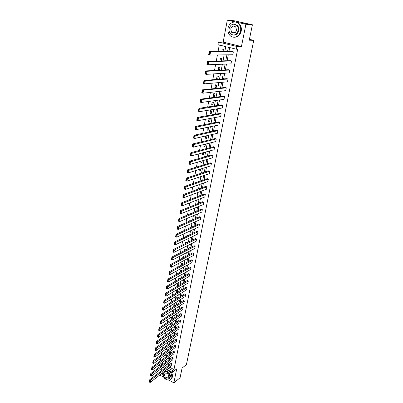 <?xml version="1.0" encoding="UTF-8"?>
<svg xmlns="http://www.w3.org/2000/svg" width="403" height="403" viewBox="0 0 403 403"><rect width="100%" height="100%" fill="white"/><g stroke="black" fill="none" stroke-linecap="round" stroke-linejoin="round"><path stroke-width="0.6" d="M160.283 374.614L160.167 375.223L163.608 377.137M169.205 380.251L173.879 382.85L176.685 368.896L172.338 372.342L166.988 369.415M252.399 24.79L245.911 24.271L227.312 20.15L234.057 20.744L252.399 24.79L249.24 40.199L253.759 40.345L186.428 364.589L182.065 368.085L180.086 377.752L173.879 382.85M236.621 25.233L237.347 25.661M161.447 368.478L160.938 371.148M219.267 45.025L218.048 51.544M217.413 54.944L216.27 61.06M215.63 64.465L214.512 70.465M213.872 73.88L212.774 79.759M212.134 83.179L211.051 88.947M210.411 92.373L209.353 98.025M208.714 101.46L207.676 107.007M207.031 110.447L206.014 115.883M205.369 119.328L204.376 124.658M203.727 128.109L202.749 133.333M202.105 136.788L201.147 141.911M200.498 145.372L199.561 150.4M198.911 153.865L197.989 158.787M197.339 162.258L196.437 167.089M195.787 170.56L194.901 175.295M194.251 178.771L193.385 183.415M192.735 186.896L191.883 191.445M191.229 194.926L190.397 199.389M189.742 202.875L188.926 207.253M188.272 210.739L187.471 215.026M186.821 218.517L186.035 222.723M185.38 226.214L184.609 230.335M183.954 233.826L183.199 237.866M182.544 241.362L181.803 245.321M181.154 248.817L180.423 252.701M179.773 256.197L179.058 260M178.408 263.497L177.708 267.229M177.053 270.725L176.368 274.383M175.718 277.879L175.048 281.46M174.393 284.961L173.733 288.472M173.083 291.968L172.439 295.409M171.784 298.905L171.154 302.28M170.499 305.776L169.88 309.081M169.225 312.577L168.62 315.816M167.965 319.307L167.376 322.481M166.721 325.977L166.142 329.085M165.487 332.576L164.918 335.618M164.263 339.114L163.704 342.092M163.054 345.583L162.505 348.504M161.855 351.995L161.321 354.857M160.666 358.343L160.142 361.143M224.793 51.534L225.74 46.607L217.922 44.693L218.421 42.013L236.873 46.476L236.334 49.196L228.375 47.252L227.549 51.529M227.312 20.15L223.156 42.129L218.421 42.013M253.759 40.345L249.417 39.333M207.369 61.881L207.469 61.301L230.315 60.667L231.554 60.984L230.984 63.896L208.2 64.742L206.905 64.404L207.469 61.301L208.764 61.644L208.2 64.742L207.495 64.193L207.888 62.017L207.369 61.881L206.976 64.057L207.495 64.193M203.893 81.043L203.994 80.449L226.798 78.65L228.017 78.983L227.458 81.829L204.714 83.834L203.444 83.476L203.994 80.449L205.268 80.807L204.714 83.834L204.014 83.305L204.402 81.184L203.893 81.043L203.505 83.164L204.014 83.305M200.493 99.753L200.598 99.143L223.353 96.241L224.557 96.584L224.013 99.37L201.314 102.473L200.059 102.1L200.598 99.143L201.853 99.516L201.314 102.473L200.618 101.974L200.996 99.899L200.493 99.753L200.115 101.823L200.618 101.974M197.173 118.024L197.284 117.404L219.988 113.439L221.176 113.802L220.643 116.522L197.994 120.683L196.755 120.29L197.284 117.404L198.518 117.792L197.994 120.683L197.304 120.205L197.672 118.18L197.173 118.024L196.805 120.049L197.304 120.205M193.934 135.876L194.039 135.247L216.693 130.27L217.867 130.643L217.343 133.307L194.75 138.471L193.531 138.068L194.039 135.247L195.264 135.645L194.75 138.471L194.06 138.017L194.422 136.038L193.934 135.876L193.576 137.856L194.06 138.017M190.765 153.326L190.876 152.682L213.469 146.742L214.628 147.125L214.114 149.735L191.576 155.855L190.377 155.437L190.876 152.682L192.08 153.095L191.576 155.855L190.896 155.422L191.249 153.493L190.765 153.326L190.412 155.256L190.896 155.422M187.667 170.378L187.783 169.723L210.316 162.862L211.454 163.26L210.955 165.814L188.473 172.852L187.289 172.419L187.783 169.723L188.967 170.152L188.473 172.852L187.798 172.439L188.141 170.55L187.667 170.378L187.324 172.267L187.798 172.439M184.639 187.052L184.755 186.388L207.228 178.645L208.351 179.053L207.862 181.552L185.445 189.47L184.277 189.027L184.755 186.388L185.924 186.831L185.445 189.47L184.77 189.078L185.108 187.229L184.639 187.052L184.302 188.901L184.77 189.078M181.677 203.364L181.793 202.689L204.2 194.1L205.313 194.518L204.83 196.971L182.478 205.721L181.325 205.268L181.793 202.689L182.952 203.142L182.478 205.721L181.813 205.349L182.141 203.545L181.677 203.364L181.35 205.167L181.813 205.349M178.781 219.313L178.902 218.633L201.238 209.238L202.336 209.671L201.863 212.069L179.577 221.62L178.443 221.156L178.902 218.633L180.04 219.096L179.577 221.62L178.917 221.267L179.239 219.499L178.781 219.313L178.458 221.081L178.917 221.267M175.945 234.924L176.066 234.234L198.336 224.073L199.42 224.511L198.956 226.859L176.741 237.176L175.617 236.702L176.066 234.234L177.189 234.707L176.741 237.176L176.081 236.843L176.398 235.115L175.945 234.924L175.632 236.657L176.081 236.843M173.174 250.203L173.295 249.502L195.49 238.606L196.558 239.055L196.105 241.357L173.96 252.404L172.857 251.92L173.295 249.502L174.403 249.986L173.96 252.404L173.31 252.092L173.617 250.394L173.174 250.203L172.867 251.895L173.31 252.092M170.459 265.159L170.58 264.449L192.705 252.847L193.757 253.306L193.314 255.562L171.245 267.31L170.152 266.816L170.58 264.449L171.673 264.942L171.245 267.31L170.595 267.013L170.892 265.355L170.459 265.159L170.157 266.816L170.595 267.013M167.502 281.425L167.92 279.088L189.969 266.811L191.012 267.275L190.579 269.491L168.58 281.909L169.003 279.591L167.92 279.088L167.502 281.425L167.935 281.626L168.232 279.999L167.799 279.798M164.903 295.731L165.321 293.419L187.289 280.503L188.322 280.977L187.894 283.143L165.971 296.205L166.384 293.933L165.321 293.419L164.903 295.731L165.331 295.938L165.618 294.346L165.195 294.14M162.359 309.746L162.767 307.464L184.665 293.928L185.682 294.407L185.264 296.537L163.416 310.209L163.825 307.983L162.767 307.464L162.359 309.746L162.782 309.957L163.064 308.396L162.641 308.189M159.865 323.478L160.268 321.221L182.085 307.096L183.093 307.585L182.68 309.67L160.913 323.931L161.311 321.75L160.268 321.221L159.865 323.478L160.283 323.69L160.56 322.163L160.142 321.952M157.422 336.938L157.82 334.702L179.557 320.017L180.549 320.511L180.151 322.556L158.46 337.376L158.853 335.241L157.82 334.702L157.422 336.938L157.83 337.155L158.107 335.654L157.694 335.442M155.024 350.131L155.422 347.92L177.078 332.692L178.061 333.19L177.663 335.2L156.057 350.555L156.44 348.464L155.422 347.92L155.024 350.131L155.432 350.348L155.699 348.882L155.291 348.66M152.677 363.063L153.069 360.876L174.64 345.129L175.612 345.638L175.224 347.613L153.699 363.481L154.072 361.426L153.069 360.876L152.677 363.063L153.08 363.284L153.341 361.844L152.939 361.627M150.374 375.747L150.762 373.581L172.252 357.34L173.209 357.854L172.832 359.793L151.387 376.15L151.755 374.135L150.762 373.581L150.374 375.747L150.772 375.969L151.029 374.558L150.631 374.337M229.695 47.574L228.924 51.529M228.289 54.823L227.136 60.757M226.496 64.062L225.373 69.88M224.728 73.195L223.625 78.902M222.98 82.227L221.892 87.824M221.247 91.154L220.184 96.644M219.539 99.979L218.497 105.364M217.847 108.709L216.824 113.994M216.174 117.344L215.172 122.527M214.522 125.882L213.535 130.965M212.885 134.33L211.918 139.312M211.263 142.682L210.316 147.569M209.666 150.944L208.734 155.739M208.079 159.114L207.167 163.82M206.512 167.205L205.621 171.814M204.966 175.204L204.089 179.728M203.429 183.118L202.568 187.556M201.913 190.951L201.072 195.299M200.412 198.699L199.586 202.966M198.926 206.366L198.115 210.552M197.455 213.958L196.659 218.063M195.999 221.469L195.218 225.494M194.558 228.904L193.793 232.848M193.133 236.259L192.382 240.128M191.722 243.543L190.987 247.336M190.327 250.752L189.606 254.474M188.942 257.89L188.236 261.537M187.571 264.957L186.881 268.529M186.216 271.949L185.541 275.456M184.876 278.876L184.211 282.312M183.546 285.732L182.897 289.102M182.232 292.523L181.592 295.827M180.927 299.248L180.302 302.482M179.637 305.907L179.023 309.076M178.363 312.501L177.758 315.609M177.098 319.03L176.504 322.078M175.844 325.498L175.265 328.485M174.6 331.906L174.036 334.828M173.371 338.253L172.816 341.114M172.152 344.54L171.613 347.346M170.948 350.766L170.414 353.512M169.754 356.932L169.23 359.627M168.57 363.043L168.056 365.682M169.744 367.279L173.97 369.581L237.689 49.201L236.334 49.196M149.241 381.994L149.624 379.843L171.074 363.365L172.026 363.879L171.653 365.798L150.248 382.397L150.611 380.402L149.624 379.843L149.241 381.994L149.634 382.215L149.886 380.82L149.493 380.598M151.518 369.435L151.911 367.259L173.441 351.265L174.408 351.774L174.02 353.728L152.536 369.848L152.908 367.813L151.911 367.259L151.518 369.435L151.921 369.657L152.178 368.231L151.78 368.01M153.845 356.63L154.238 354.428L175.854 338.938L176.831 339.447L176.438 341.437L154.873 357.048L155.251 354.978L154.238 354.428L153.845 356.63L154.248 356.846L154.515 355.396L154.107 355.174M156.218 343.568L156.616 341.346L178.312 326.385L179.3 326.878L178.902 328.908L157.251 344.001L157.638 341.885L156.616 341.346L156.218 343.568L156.626 343.784L156.898 342.303L156.485 342.087M158.636 330.243L159.039 327.997L180.816 313.584L181.813 314.078L181.41 316.143L159.679 330.687L160.077 328.526L159.039 327.997L158.636 330.243L159.049 330.455L159.326 328.944L158.913 328.732M161.104 316.647L161.512 314.375L183.37 300.542L184.383 301.026L183.964 303.137L162.157 317.106L162.56 314.899L161.512 314.375L161.104 316.647L161.522 316.859L161.804 315.317L161.386 315.106M163.623 302.774L164.036 300.477L185.969 287.248L186.997 287.722L186.574 289.873L164.686 303.242L165.099 300.996L164.036 300.477L163.623 302.774L164.051 302.98L164.333 301.409L163.91 301.202M166.197 288.613L166.615 286.291L188.624 273.687L189.662 274.161L189.229 276.352L167.27 289.092L167.688 286.8L166.615 286.291L166.197 288.613L166.625 288.82L166.918 287.213L166.489 287.007M168.822 274.156L169.245 271.803L191.329 259.864L192.377 260.323L191.939 262.56L169.905 274.65L170.333 272.307L169.245 271.803L168.822 274.156L169.255 274.357L169.557 272.715L169.119 272.519M171.809 257.719L171.93 257.013L194.09 245.759L195.153 246.213L194.704 248.495L172.595 259.9L171.497 259.406L171.93 257.013L173.033 257.507L172.595 259.9L171.945 259.592L172.247 257.915L171.809 257.719L171.502 259.396L171.945 259.592M174.554 242.606L174.67 241.906L196.906 231.372L197.984 231.816L197.525 234.143L175.345 244.833L174.227 244.349L174.67 241.906L175.789 242.389L175.345 244.833L174.685 244.51L174.998 242.797L174.554 242.606L174.242 244.314L174.685 244.51M177.355 227.161L177.476 226.476L199.777 216.693L200.87 217.126L200.402 219.504L178.151 229.443L177.023 228.969L177.476 226.476L178.605 226.944L178.151 229.443L177.491 229.1L177.809 227.347L177.355 227.161L177.038 228.909L177.491 229.1M180.222 211.384L180.337 210.704L202.714 201.712L203.817 202.135L203.339 204.558L181.023 213.716L179.874 213.252L180.337 210.704L181.486 211.162L181.023 213.716L180.358 213.353L180.68 211.565L180.222 211.384L179.899 213.167L180.358 213.353M183.148 195.254L183.264 194.584L205.706 186.413L206.825 186.826L206.336 189.299L183.954 197.641L182.791 197.188L183.264 194.584L184.428 195.032L183.954 197.641L183.284 197.258L183.617 195.43L183.148 195.254L182.821 197.082L183.284 197.258M186.146 178.761L186.262 178.101L208.764 170.796L209.898 171.199L209.399 173.723L186.952 181.204L185.773 180.771L186.262 178.101L187.435 178.539L186.952 181.204L186.277 180.806L186.619 178.937L186.146 178.761L185.808 180.63L186.277 180.806M189.209 161.9L189.319 161.25L211.882 154.843L213.031 155.236L212.527 157.815L190.014 164.399L188.826 163.976L189.319 161.25L190.513 161.674L190.014 164.399L189.339 163.981L189.687 162.071L189.209 161.9L188.861 163.809L189.339 163.981M192.342 144.652L192.448 144.012L215.071 138.551L216.235 138.929L215.721 141.564L193.153 147.211L191.944 146.803L192.448 144.012L193.662 144.42L193.153 147.211L192.468 146.773L192.825 144.813L192.342 144.652L191.984 146.606L192.468 146.773M195.546 127.005L195.651 126.376L218.33 121.902L219.509 122.27L218.98 124.96L196.362 129.625L195.133 129.232L195.651 126.376L196.881 126.774L196.362 129.625L195.672 129.161L196.034 127.162L195.546 127.005L195.183 129.005L195.672 129.161M198.825 108.941L198.931 108.326L221.66 104.886L222.859 105.238L222.315 107.994L199.646 111.631L198.397 111.248L198.931 108.326L200.175 108.709L199.646 111.631L198.951 111.142L199.324 109.092L198.825 108.941L198.452 110.991L198.951 111.142M202.18 90.453L202.286 89.854L225.065 87.496L226.279 87.834L225.725 90.65L203.006 93.209L201.742 92.841L202.286 89.854L203.55 90.217L203.006 93.209L202.306 92.695L202.689 90.599L202.18 90.453L201.802 92.549L202.306 92.695M205.621 71.522L205.721 70.933L228.546 69.709L229.775 70.036L229.211 72.913L206.447 74.343L205.162 73.996L205.721 70.933L207.006 71.281L206.447 74.343L205.742 73.804L206.135 71.658L205.621 71.522L205.228 73.668L205.742 73.804M209.142 52.128L209.238 51.559L232.108 51.524L233.352 51.831L232.778 54.778L209.973 55.025L208.668 54.692L209.238 51.559L210.542 51.886L209.973 55.025L209.263 54.46L209.666 52.259L209.142 52.128L208.744 54.324L209.263 54.46M173.97 369.581L172.68 370.599L172.338 372.342M223.156 42.129L241.437 46.536L245.911 24.271M241.437 46.536L236.873 46.476M164.777 368.201L163.049 367.254M160.777 366.01L158.968 365.022M168.444 368.287L172.68 370.599M226.914 54.838L225.761 60.793M225.121 64.112L223.997 69.956M223.353 73.281L222.249 79.013M221.605 82.348L220.522 87.965M219.877 91.31L218.814 96.821M218.169 100.171L217.126 105.576M216.476 108.931L215.454 114.23M214.804 117.595L213.802 122.794M213.152 126.164L212.169 131.262M211.52 134.637L210.552 139.639M209.903 143.02L208.956 147.926M208.301 151.311L207.374 156.127M206.719 159.512L205.807 164.233M205.152 167.628L204.261 172.257M203.606 175.658L202.729 180.196M202.074 183.597L201.213 188.05M200.558 191.455L199.717 195.818M199.057 199.228L198.231 203.51M197.576 206.92L196.765 211.122M196.105 214.537L195.314 218.653M194.654 222.068L193.873 226.108M193.213 229.529L192.448 233.483M191.788 236.909L191.042 240.787M190.382 244.213L189.647 248.016M188.987 251.442L188.266 255.175M187.607 258.6L186.901 262.257M186.236 265.688L185.546 269.275M184.886 272.705L184.206 276.216M183.546 279.647L182.881 283.092M182.216 286.528L181.567 289.903M180.907 293.334L180.267 296.643M179.602 300.079L178.977 303.323M178.317 306.754L177.703 309.932M177.043 313.368L176.438 316.481M175.779 319.917L175.189 322.969M174.524 326.4L173.95 329.392M173.29 332.823L172.721 335.754M172.061 339.185L171.507 342.056M170.847 345.487L170.303 348.298M169.643 351.728L169.109 354.484M168.449 357.909L167.925 360.609M167.265 364.04L166.756 366.68M165.321 362.579L165.84 359.869M166.499 356.423L167.028 353.653M167.688 350.207L168.227 347.381M168.887 343.93L169.441 341.044M170.101 337.598L170.66 334.651M171.32 331.201L171.9 328.198M172.555 324.747L173.144 321.675M173.804 318.224L174.403 315.096M175.063 311.645L175.673 308.446M176.333 304.995L176.957 301.736M177.617 298.285L178.252 294.956M178.912 291.505L179.562 288.11M180.222 284.659L180.887 281.193M181.541 277.743L182.221 274.206M182.881 270.761L183.566 267.154M184.226 263.703L184.932 260.026M185.592 256.58L186.307 252.827M186.967 249.376L187.697 245.553M188.357 242.107L189.103 238.203M189.763 234.758L190.523 230.778M191.183 227.337L191.959 223.272M192.614 219.837L193.41 215.691M194.065 212.255L194.871 208.029M195.531 204.598L196.352 200.286M197.012 196.855L197.848 192.463M198.503 189.037L199.364 184.554M200.019 181.128L200.89 176.559M201.545 173.139L202.437 168.479M203.087 165.064L203.999 160.313M204.648 156.898L205.575 152.052M206.23 148.647L207.172 143.705M207.822 140.299L208.784 135.262M209.434 131.867L210.416 126.728M211.066 123.333L212.069 118.099M212.719 114.709L213.736 109.369M214.386 105.989L215.424 100.543M216.068 97.168L217.131 91.617M217.776 88.247L218.859 82.59M219.499 79.23L220.602 73.457M221.247 70.102L222.37 64.218M223.01 60.873L224.159 54.868M160.439 363.919L162.248 364.901M161.754 362.932L163.558 363.914M221.751 51.539L222.219 49.08L223.443 49.383L223.035 51.539M219.967 60.954L220.496 58.163L221.715 58.47L221.252 60.918M219.076 70.218L218.255 70.001L218.799 67.145L220.008 67.462L219.489 70.198M218.315 76.348L217.781 79.179L216.582 78.852L217.116 76.026L218.315 76.348M216.648 85.144L216.114 87.94L214.925 87.602L215.454 84.806L216.648 85.144M214.995 93.839L214.467 96.604L213.283 96.262L213.807 93.496L214.995 93.839M213.358 102.438L212.839 105.173L211.666 104.825L212.18 102.09L213.358 102.438M211.741 110.941L211.227 113.651L210.059 113.293L210.573 110.588L211.741 110.941M210.139 119.359L209.631 122.033L208.472 121.671L208.981 118.996L210.139 119.359M207.474 127.338L208.558 127.68L208.054 130.33L206.905 129.962L207.399 127.353M206.553 135.776L206.991 135.917L206.492 138.536L205.354 138.164L205.772 135.952M205.429 144.143L204.951 146.657L203.817 146.279L204.16 144.46M203.837 152.525L203.424 154.692L202.296 154.304L202.568 152.873M202.261 160.822L201.913 162.641L200.79 162.248L200.991 161.19M200.699 169.023L200.417 170.509L199.304 170.111L199.435 169.421M199.158 177.139L198.936 178.292L197.833 177.889L197.893 177.557M197.631 185.163L197.47 186L196.397 185.602M196.12 193.108L196.019 193.626L195.379 193.385M194.629 200.966L194.337 201.077M191.087 213.509L191.425 213.363M189.642 221.136L189.748 220.587L190.342 220.829M188.211 228.692L188.372 227.856L189.249 228.219M186.801 236.163L187.007 235.05L188.045 235.574M185.4 243.558L185.662 242.173L186.71 242.616L186.644 242.949M184.01 250.878L184.327 249.22L185.365 249.674L185.259 250.248M182.64 258.127L183.002 256.207L184.04 256.661L183.884 257.472M181.285 265.295L181.693 263.119L182.72 263.577L182.524 264.625M180.206 272.247L180.398 269.965L181.421 270.428L181.179 271.708M179.154 279.113L178.705 278.906L179.113 276.745L180.131 277.214L179.844 278.715M178.096 285.908L177.441 285.601L177.844 283.46L178.851 283.934L178.524 285.656M177.038 292.633L176.182 292.23L176.585 290.115L177.587 290.588L177.219 292.528M175.37 296.714L176.333 297.177L175.935 299.278L174.942 298.799L175.33 296.739M174.368 303.353L175.093 303.706L174.701 305.786L173.708 305.303L174.041 303.56M173.366 309.927L173.864 310.169L173.471 312.229L172.489 311.746L172.761 310.315M172.358 316.431L172.645 316.577L172.257 318.617L171.28 318.128L171.497 317M171.351 322.879L171.058 324.944L170.081 324.45L170.242 323.619M170.222 329.342L169.864 331.211L168.897 330.717L168.998 330.173M168.988 335.82L168.686 337.417L167.769 336.666M167.769 342.233L167.517 343.573L166.58 343.079M166.56 348.585L166.358 349.668L165.613 349.27M165.366 354.882L165.21 355.703L164.651 355.406M164.177 361.113L164.071 361.687L163.689 361.481M168.943 336.072L167.724 336.923M170.116 329.881L168.897 330.717M171.305 323.629L170.081 324.45M172.504 317.322L171.28 318.128M173.713 310.955L172.489 311.746M174.937 304.527L173.708 305.303M176.171 298.039L174.942 298.799M177.416 291.49L176.182 292.23M178.675 284.876L177.441 285.601M179.945 278.201L178.705 278.906M181.224 271.456L179.985 272.146M199.092 177.471L197.833 177.889M200.568 169.713L199.304 170.111M202.059 161.875L200.79 162.248M203.565 153.956L202.296 154.304M205.087 145.951L203.817 146.279M206.623 137.866L205.354 138.164M208.175 129.69L206.905 129.962M209.746 121.429L208.472 121.671M211.333 113.077L210.059 113.293M212.94 104.634L211.666 104.825M214.562 96.1L213.283 96.262M216.204 87.476L214.925 87.602M217.862 78.751L216.582 78.852M219.539 69.931L218.255 70.001M172.026 363.879L149.886 380.82M149.634 382.215L150.248 382.397M162.409 372.961C163.029 377.782 165.416 380.185 169.567 380.165C170.756 379.787 171.497 378.921 171.799 377.561C171.94 373.727 170.197 371.123 166.57 369.742M170.922 379.339L172.434 377.052C172.731 375.117 172.136 373.238 170.65 371.415M164.384 371.858L165.457 371.213C168.65 371.365 170.328 373.238 170.484 376.835L169.32 378.533M163.185 373.591C163.366 377.223 165.064 379.092 168.278 379.188L169.9 377.304C169.739 373.702 168.061 371.828 164.867 371.677L163.185 373.591M168.701 376.644C168.595 374.316 167.512 373.107 165.447 373.017L164.374 374.246C164.484 376.583 165.578 377.787 167.648 377.858L168.701 376.644M228.038 28.225C227.589 30.986 228.184 33.338 229.811 35.273C233.08 39.232 239.609 36.749 240.551 31.076C241.014 28.417 240.485 26.109 238.969 24.165C235.695 19.883 228.914 22.477 228.038 28.225M234.168 37.237C237.74 37.257 240.092 35.222 241.221 31.117C241.679 28.457 241.155 26.16 239.639 24.215C238.46 22.84 237.029 22.12 235.352 22.054M234.455 24.145L237.624 25.681C238.727 27.082 239.115 28.749 238.783 30.673C237.956 33.681 236.229 35.152 233.609 35.086M229.141 28.578C228.818 30.563 229.242 32.255 230.405 33.651C233.831 36.139 236.42 35.132 238.163 30.638C238.495 28.704 238.108 27.036 237.004 25.636C233.523 23.021 230.904 24.004 229.141 28.578M236.551 30.27L235.79 27.036C233.554 25.369 231.871 26.004 230.738 28.94L231.539 32.205C233.755 33.822 235.423 33.177 236.551 30.27M232.123 32.235L232.793 33.031M245.906 24.266C244.183 22.684 242.238 22.256 240.077 22.976M244.591 23.067L242.838 22.684M173.209 357.854L151.029 374.558M150.772 375.969L151.387 376.15M174.408 351.774L152.178 368.231M151.921 369.657L152.536 369.848M175.612 345.638L153.341 361.844M153.08 363.284L153.699 363.481M176.831 339.447L154.515 355.396M154.248 356.846L154.873 357.048M178.061 333.19L155.699 348.882M155.432 350.348L156.057 350.555M179.3 326.878L156.898 342.303M156.626 343.784L157.251 344.001M180.549 320.511L158.107 335.654M157.83 337.155L158.46 337.376M181.813 314.078L159.326 328.944M159.049 330.455L159.679 330.687M183.093 307.585L160.56 322.163M160.283 323.69L160.913 323.931M184.383 301.026L161.804 315.317M161.522 316.859L162.157 317.106M185.682 294.407L163.064 308.396M162.782 309.957L163.416 310.209M186.997 287.722L164.333 301.409M164.051 302.98L164.686 303.242M188.322 280.977L165.618 294.346M165.331 295.938L165.971 296.205M189.662 274.161L166.918 287.213M166.625 288.82L167.27 289.092M191.012 267.275L168.232 279.999M167.935 281.626L168.58 281.909M192.377 260.323L169.557 272.715M169.255 274.357L169.905 274.65M193.757 253.306L170.892 265.355M195.153 246.213L172.247 257.915M196.558 239.055L173.617 250.394M197.984 231.816L174.998 242.797M199.42 224.511L176.398 235.115M200.87 217.126L177.809 227.347M202.336 209.671L179.239 219.499M203.817 202.135L180.68 211.565M205.313 194.518L182.141 203.545M206.825 186.826L183.617 195.43M208.351 179.053L185.108 187.229M209.898 171.199L186.619 178.937M211.454 163.26L188.141 170.55M213.031 155.236L189.687 162.071M214.628 147.125L191.249 153.493M216.235 138.929L192.825 144.813M217.867 130.643L194.422 136.038M219.509 122.27L196.034 127.162M221.176 113.802L197.672 118.18M222.859 105.238L199.324 109.092M198.397 111.248L198.452 110.991M224.557 96.584L201.853 99.516L200.996 99.899M200.059 102.1L200.115 101.823M226.279 87.834L203.55 90.217L202.689 90.599M201.742 92.841L201.802 92.549M228.017 78.983L205.268 80.807L204.402 81.184M203.444 83.476L203.505 83.164M229.775 70.036L207.006 71.281L206.135 71.658M205.162 73.996L205.228 73.668M231.554 60.984L208.764 61.644L207.888 62.017M206.905 64.404L206.976 64.057M233.352 51.831L210.542 51.886L209.666 52.259M208.668 54.692L208.744 54.324M168.509 377.173L167.648 377.858M165.457 371.213L164.867 371.677M235.362 32.411L231.539 32.205M237.624 25.681L237.004 25.636M238.969 24.165L239.639 24.215"/></g></svg>
